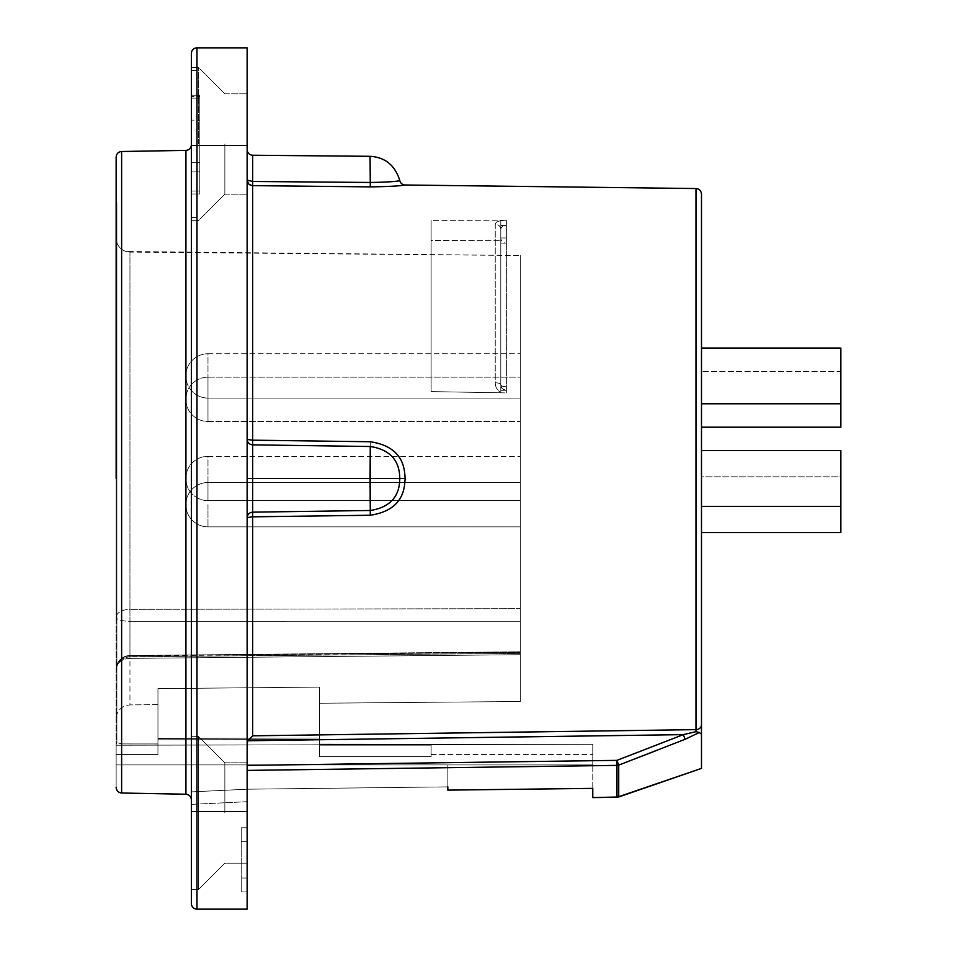 <?xml version="1.0" encoding="UTF-8"?>
<svg xmlns="http://www.w3.org/2000/svg" width="957" height="957" viewBox="0 0 957 957"><rect width="100%" height="100%" fill="white"/><g stroke="black" fill="none" stroke-linecap="round" stroke-linejoin="round"><path stroke-width="0.72" stroke-dasharray="4.79 3.59" d="M191.4 95.21L191.4 193.972L191.4 95.21L191.4 193.972L191.4 95.21L199.81 95.21L191.4 95.21L199.81 95.21L199.81 191.041L191.4 191.041L199.81 191.041L199.81 193.972L191.4 193.972L199.81 193.972L199.81 98.14L191.4 98.14L199.81 98.14L199.81 95.21L191.4 95.21L199.81 95.21L199.81 191.041L191.4 191.041L199.81 191.041L199.81 193.972L191.4 193.972L199.81 193.972L199.81 98.14L191.4 98.14L199.81 98.14L199.81 95.21L191.4 95.21M191.4 171.925L191.4 96.454L191.4 171.925L191.4 96.454L191.4 171.925L199.81 171.925L199.81 120.127L191.4 120.127L199.81 120.127L199.81 162.726L199.81 96.454L191.4 96.454L199.81 96.454L199.81 171.925L191.4 171.925M309.314 186.232L370.299 186.878C406.055 186.352 404.392 184.581 405.17 185C404.392 184.581 406.055 186.352 370.299 186.878L370.275 182.464L252.636 181.471L252.66 185.634L252.636 181.471L370.275 182.464L370.072 156.314L370.275 182.464C400.014 182.021 399.512 180.323 399.787 180.586C399.512 180.323 400.014 182.021 370.275 182.464L370.299 186.878L252.66 185.634L248.449 183.66L252.66 185.634L304.398 186.184M247.145 812.983L247.145 762.813L247.145 812.983M224.847 812.983L224.847 762.813L224.847 812.983M247.145 144.017L247.145 194.187L247.145 144.017M247.145 909.15L247.145 47.85L196.975 47.85L247.145 47.85L247.145 145.404L196.975 145.404L196.975 909.15A5.575 5.575 0 0 1 191.4 903.575A5.575 5.575 0 0 0 196.975 909.15L247.145 909.15L247.145 145.404L196.975 145.404L196.975 811.596L247.145 811.596L196.975 811.596L196.975 909.15L247.145 909.15M247.145 478.5L247.145 789.262L247.145 765.373L247.145 770.409L616.978 765.385L616.906 760.372L683.31 734.629L695.954 731.662L695.978 188.541L695.954 731.662L699.34 732.488L701.493 734.175L701.493 768.387L701.493 734.198L699.34 732.488L685.128 739.283L683.31 734.629L695.954 731.662L699.34 732.488L685.128 739.283L683.31 734.629L247.815 740.742L252.66 735.825L695.978 729.629A5.575 4.833 0 0 0 701.493 724.796A5.575 4.833 0 0 1 695.978 729.629L252.66 735.825L252.672 478.5L370.072 478.5L370.275 510.488L252.636 512.151C249.322 512.533 247.492 514.328 247.145 517.546L247.145 149.663L247.145 765.373L616.906 760.372L683.31 734.629L247.815 740.742L252.66 735.825L252.66 516.828L247.145 517.546L247.145 439.454L252.66 440.172L370.299 441.751C406.294 447.17 404.309 472.614 405.17 478.5C404.392 484.481 406.055 509.937 370.299 515.249L252.66 516.828L252.636 512.151L252.66 440.172L370.299 441.751C406.294 447.17 404.309 472.614 405.17 478.5C404.392 484.481 406.055 509.937 370.299 515.249L252.66 516.828L247.145 517.546L247.145 743.745L247.815 740.742L247.145 765.373L616.906 760.372L618.724 765.11L637.494 757.86L618.724 765.11L616.906 760.372L616.978 765.385A5.575 5.012 180 0 0 618.724 765.11L618.724 796.99L618.724 765.11A5.575 5.012 180 0 1 616.978 765.385L247.145 770.409L247.145 789.262L247.145 517.546C247.492 514.328 249.322 512.533 252.636 512.151L370.275 510.488C400.014 505.966 399.512 483.955 399.787 478.5C399.512 483.955 400.014 505.966 370.275 510.488L370.275 446.512C400.122 451.118 399.5 473.081 399.787 478.5L252.672 478.5L252.636 444.849L370.275 446.512L370.072 478.5L399.787 478.5C399.5 473.081 400.122 451.118 370.275 446.512L252.636 444.849C249.299 444.491 247.468 442.696 247.145 439.454L247.145 149.663L247.145 478.5L252.672 478.5L247.145 478.5M247.145 789.166L247.145 801.703L247.145 789.166M247.145 827.757L247.145 891.948L247.145 827.757L241.248 827.757L247.145 827.757L247.145 891.948L241.248 891.948L247.145 891.948L247.145 827.757L241.248 827.757L241.248 878.012L241.248 827.757L247.145 827.757M224.847 144.017L224.847 194.187L224.847 144.017M191.4 145.404L191.4 889.639L198.374 889.639L198.374 736.328L198.374 889.639L198.374 736.328L198.374 889.639L224.847 863.154L247.145 863.154L224.847 863.154L198.374 889.639L191.4 889.639L191.4 736.328L191.4 812.983L191.4 736.328L198.374 736.328L224.847 762.813L247.145 762.813L224.847 762.813L198.374 736.328L191.4 736.328L191.4 811.596L196.975 811.596L191.4 811.596L191.4 67.361L191.4 145.404L196.975 145.404L196.975 47.85L196.975 145.404L191.4 145.404M196.939 144.017L196.939 217.514L196.939 144.017M191.4 800.016L191.4 791.882L191.4 804.359L191.4 791.882L247.145 789.214L447.84 786.869L447.84 790.111L447.84 764.918L592.778 764.918L592.778 744.307L592.778 754.451L592.778 744.307L319.614 744.091L319.614 739.498L319.614 756.568L319.614 744.091L591.474 744.295L121.706 745.216L591.474 744.295L319.614 744.091L319.614 687.102L319.614 703.239L319.614 687.102L157.953 688.621L319.614 687.102L319.614 703.239L319.614 687.102L157.953 688.621L157.953 704.651L157.953 688.621L319.614 687.102L319.614 739.498L157.953 739.809L157.953 743.948L157.953 688.621L157.953 738.445L319.614 738.003L157.953 738.445L157.953 754.451L157.953 743.948L121.695 743.912L116.886 742.548L116.886 202.549L116.886 742.548A5.575 5.335 180 0 0 116.144 745.216L116.144 787.216C116.407 790.638 118.237 792.575 121.623 793.018L121.623 151.505L121.623 793.018L185.921 794.226L121.623 793.018C118.237 792.575 116.407 790.638 116.144 787.216L116.144 745.216L116.144 764.918L592.778 764.918L592.778 744.307L121.706 745.216L592.778 744.307L592.778 754.451L592.778 744.307L319.614 744.091L319.614 745.144L431.117 745.144L319.614 745.144L319.614 756.568L431.117 756.568L319.614 756.568L319.614 687.102L319.614 739.498L157.953 739.809L157.953 688.621L157.953 738.445L319.614 738.003L157.953 738.445L157.953 739.809L319.614 739.498L157.953 739.809L157.953 754.451L157.953 743.948L121.695 743.912L157.953 743.948L121.695 743.912L116.886 742.548L121.695 743.912L121.706 764.918L592.778 764.918L592.778 744.307L592.778 764.918L447.84 764.918L447.84 786.869L247.145 789.214L191.4 791.882L191.4 804.359L191.4 791.882L247.145 789.214L447.84 786.869L447.84 764.918L447.84 786.869L247.145 789.214L191.4 791.882L191.4 800.016L191.4 144.806L191.4 800.016M116.144 157.08L116.144 787.216L116.144 764.918L592.778 764.918L592.778 797.588L592.778 764.918L116.144 764.918L447.84 764.918L447.84 786.869L447.84 764.918L592.778 764.918L116.144 764.918L116.144 745.216L116.144 764.918L121.706 764.918L121.706 745.216L116.144 745.216L121.706 745.216L121.706 764.918L121.706 745.216L116.144 745.216L121.706 745.216L121.695 743.912L121.706 745.216L121.695 743.912L116.886 742.548A5.575 5.335 0 0 0 116.144 745.216L116.144 669.457A13.936 13.518 180 0 1 129.961 655.94L520.309 652.363L520.309 654.708L129.961 658.38A13.936 11.077 180 0 0 116.144 669.457L116.144 617.397A13.936 8.051 0 0 1 129.961 609.346L520.309 608.664L520.309 478.5L520.309 701.493L520.309 654.708L129.961 658.38L129.949 655.521L520.309 652.363L520.309 653.368L520.309 621.249L129.961 621.284L129.961 656.777L129.949 655.521L520.309 651.777L129.949 655.521A13.936 13.936 0 0 0 116.144 669.457A13.936 13.518 180 0 1 129.961 655.94L129.961 656.777C121.551 657.65 116.945 662.304 116.144 670.713C116.945 662.304 121.551 657.65 129.961 656.777L129.961 621.284L520.309 621.249L520.309 255.507L520.309 701.493L520.309 608.664L129.961 609.346L129.961 621.284A13.936 3.888 0 0 1 116.144 617.397L116.144 157.08M198.374 144.017L198.374 67.361L198.374 144.017M191.4 53.425A5.575 5.575 0 0 1 196.975 47.85A5.575 5.575 0 0 0 191.4 53.425A5.575 5.575 0 0 1 196.975 47.85A5.575 5.575 0 0 0 191.4 53.425M701.493 731.327L701.493 729.617L701.493 731.327M701.493 726.806L701.493 724.796L701.493 726.806M840.856 450.615L840.856 532.559L840.856 476.813L701.493 476.813L701.493 506.361L701.493 450.615L701.493 532.559L701.493 450.615L701.493 532.559L701.493 476.813L840.856 476.813L840.856 506.361L840.856 450.615M701.493 348.037L701.493 427.193L701.493 348.037M840.856 403.782L840.856 348.037L840.856 403.782L840.856 371.448L701.493 371.448L840.856 371.448L840.856 403.782M840.856 427.193L840.856 371.448L840.856 427.193M655.916 750.719L685.128 739.283L655.916 750.719M431.117 745.144L431.117 756.568L319.614 756.568L431.117 756.568L431.117 745.144L319.614 745.144L431.117 745.144L431.117 756.568L431.117 745.144M207.98 377.166L520.309 377.166L520.309 421.487L520.309 377.166L520.309 421.487L520.309 377.166L207.98 377.166L207.98 421.487L520.309 421.487L207.98 421.487L207.98 377.166A22.155 22.155 0 0 0 185.825 399.32A22.155 22.155 0 0 0 207.98 421.487L207.98 399.32L207.98 421.487A22.155 22.155 0 0 1 185.825 399.32A22.155 22.155 0 0 1 207.98 377.166M520.309 398.076L520.309 353.755L520.309 398.076L520.309 353.755L520.309 398.076L207.98 398.076L520.309 398.076M520.309 500.643L520.309 456.322L520.309 500.643L520.309 456.322L520.309 500.643L207.98 500.643L520.309 500.643M520.309 526.852L520.309 482.531L520.309 526.852L520.309 482.531L520.309 526.852L207.98 526.852A22.155 22.155 0 0 1 185.825 504.686A22.155 22.155 0 0 1 207.98 482.531L520.309 482.531L207.98 482.531A22.155 22.155 0 0 0 185.825 504.686A22.155 22.155 0 0 0 207.98 526.852L520.309 526.852M207.98 353.755L520.309 353.755L207.98 353.755L207.98 398.076L207.98 353.755A22.155 22.155 0 0 0 185.825 375.91A22.155 22.155 0 0 0 207.98 398.076L207.98 375.91L207.98 398.076A22.155 22.155 0 0 1 185.825 375.91A22.155 22.155 0 0 1 207.98 353.755M207.98 456.322L520.309 456.322L207.98 456.322L207.98 500.643L207.98 456.322A22.155 22.155 0 0 0 185.825 478.488A22.155 22.155 0 0 0 207.98 500.643L207.98 478.488L207.98 500.643A22.155 22.155 0 0 1 185.825 478.488A22.155 22.155 0 0 1 207.98 456.322M241.248 891.948L241.248 878.012L241.248 891.948L247.145 891.948L241.248 891.948L241.248 841.693L241.248 891.948M500.798 392.813L500.798 386.748L506.349 386.76L506.349 243.138L500.798 243.114L500.798 220.182L500.798 384.738L500.798 229.453C500.99 227.036 502.844 225.72 506.361 225.505L500.798 225.493L500.798 237.934A5.575 5.18 180 0 0 506.349 243.138L500.798 243.114L500.798 220.182L431.117 220.397L431.117 391.592L431.117 240.434L500.798 240.315L431.117 240.434L431.117 220.397L431.117 391.592L506.361 392.908L506.361 390.312C502.844 389.882 500.99 388.016 500.798 384.738A5.575 5.575 0 0 0 506.361 390.312L506.361 225.505L500.798 225.493L500.798 220.206L506.361 220.218L506.361 225.505L506.361 220.218C499.41 220.421 495.702 221.761 495.236 224.249A5.575 5.204 0 0 1 500.798 229.453L500.798 384.738A5.575 2.022 180 0 0 506.349 386.76L506.361 390.312L500.798 390.3L506.361 390.312C502.844 389.882 500.99 388.016 500.798 384.738L500.798 229.453C500.99 227.036 502.844 225.72 506.361 225.505L506.349 243.138A5.575 5.18 180 0 1 500.798 237.946L506.361 237.946L500.798 237.946L506.361 237.946L500.798 237.946L500.798 229.453A5.575 5.204 0 0 0 495.236 224.249L495.236 382.788C495.331 387.13 497.293 390.468 501.121 392.813L506.361 392.908L506.361 390.312L500.798 390.3L500.798 386.748L506.349 386.76A5.575 2.022 180 0 1 500.798 384.738A5.575 5.575 0 0 0 506.361 390.312L500.822 390.3L506.361 390.312L500.822 390.3L500.798 392.813L506.361 392.908L500.798 392.813L500.798 386.748L500.798 392.813L431.117 391.592L431.117 220.397L506.361 220.218C499.41 220.421 495.702 221.761 495.236 224.249L495.236 382.788A5.575 1.962 0 0 1 500.798 384.738C500.427 387.334 502.258 389.188 506.277 390.312C502.258 389.188 500.427 387.334 500.798 384.738A5.575 1.962 0 0 0 495.236 382.788C495.331 387.13 497.293 390.468 501.121 392.813L431.117 391.592L500.798 392.813M199.81 120.127L199.81 171.925L199.81 120.127M252.636 444.849L252.66 185.634L252.66 440.172L247.145 439.454C247.468 442.696 249.299 444.491 252.636 444.849M116.886 742.548L116.886 202.549L116.886 742.548A5.575 5.335 180 0 0 116.144 745.216A5.575 5.335 0 0 1 116.886 742.548M520.309 478.5L520.309 255.507L520.309 478.5M116.144 617.397A13.936 8.051 0 0 1 129.961 609.346L129.961 621.284A13.936 3.888 0 0 1 116.144 617.397M129.961 658.38A13.936 11.077 180 0 0 116.144 669.457A13.936 13.936 0 0 1 129.949 655.521L129.961 252.098L129.961 704.902L125.881 705.536C119.757 707.857 116.503 712.283 116.144 718.839C116.503 712.283 119.757 707.857 125.881 705.536L129.961 704.902L129.961 658.38M116.144 764.918L447.84 764.918L447.84 790.111L447.84 764.918L116.144 764.918M592.778 788.377L592.778 764.918L592.778 788.377M241.248 841.693L241.248 827.757L241.248 841.693L247.145 841.693L241.248 841.693M370.299 441.751L370.275 446.512L370.299 441.751M185.921 150.381L185.921 794.226L185.921 150.381M616.978 797.289L616.978 765.385L616.978 797.289M370.299 515.249L370.275 510.488L370.299 515.249M405.17 478.5L399.787 478.5L405.17 478.5M207.98 504.686L207.98 526.852L207.98 504.686M247.145 180.107L252.636 181.471L247.145 180.107M247.145 878.012L241.248 878.012L247.145 878.012M191.4 162.726L199.81 162.726L191.4 162.726M224.847 93.846L247.145 93.846L224.847 93.846L198.374 67.361L191.4 67.361L198.374 67.361L224.847 93.846M196.939 217.514L191.4 217.514L196.939 217.514M701.493 730.861L701.493 727.045L701.493 730.861M431.117 754.451L592.778 754.451L431.117 754.451M116.886 202.549L116.144 199.774L116.886 202.549L116.144 202.549L116.886 202.549M116.144 754.451L157.953 754.451L116.144 754.451M129.961 252.098L125.989 251.488C119.792 249.203 116.515 244.765 116.144 238.161C116.515 244.765 119.792 249.203 125.989 251.488L520.309 255.507L129.961 252.098M520.309 653.368L129.961 656.777L520.309 653.368M520.309 701.493L319.614 703.239L520.309 701.493M157.953 704.651L129.961 704.902L157.953 704.651M247.145 801.703L191.4 804.359L247.145 801.703M224.847 194.187L247.145 194.187L224.847 194.187L198.374 220.672L191.4 220.672L198.374 220.672L224.847 194.187M196.939 70.519L191.4 70.519L196.939 70.519M191.4 191.041L199.81 191.041L191.4 191.041M191.4 98.14L199.81 98.14L191.4 98.14"/><path stroke-width="1.44" d="M252.636 181.471L252.672 155.237L370.072 156.314L370.275 182.464C400.122 182.009 399.5 180.335 399.787 180.586C395.074 165.334 385.169 157.247 370.072 156.314L252.672 155.237L252.66 185.634L370.299 186.878C406.294 186.34 404.309 184.581 405.17 185A5.575 5.575 -89.4 0 1 399.787 180.586C395.074 165.334 385.169 157.247 370.072 156.314L370.275 182.464C400.122 182.009 399.5 180.335 399.787 180.586A5.575 5.575 -89.4 0 0 405.17 185C404.309 184.581 406.294 186.34 370.299 186.878L370.275 182.464L252.636 181.471L252.672 155.237L252.66 185.634L370.299 186.878L370.275 182.464L252.636 181.471L247.145 180.107C247.468 183.433 249.299 185.275 252.66 185.634L252.672 478.5L370.072 478.5L370.275 446.512L252.636 444.849L252.66 516.828L370.299 515.249C406.294 509.83 404.309 484.386 405.17 478.5C404.392 472.519 406.055 447.063 370.299 441.751L252.66 440.172L252.636 444.849L370.275 446.512C400.014 451.034 399.512 473.045 399.787 478.5C399.512 473.045 400.014 451.034 370.275 446.512L370.275 510.488C400.122 505.882 399.5 483.919 399.787 478.5L252.672 478.5L252.636 512.151L370.275 510.488C400.122 505.882 399.5 483.919 399.787 478.5L370.072 478.5L370.275 510.488L252.636 512.151L252.66 516.828L370.299 515.249C406.294 509.83 404.309 484.386 405.17 478.5C404.392 472.519 406.055 447.063 370.299 441.751L252.66 440.172L247.145 439.454L252.66 440.172L252.66 185.634C249.299 185.275 247.468 183.433 247.145 180.107L248.449 183.66L247.145 180.107L252.636 181.471M247.145 811.596L247.145 909.15L196.975 909.15L247.145 909.15L247.145 811.596L196.975 811.596L196.975 47.85A5.575 5.575 0 0 0 191.4 53.425L191.4 145.404L191.4 53.425A5.575 5.575 0 0 1 196.975 47.85L247.145 47.85L247.145 811.596L196.975 811.596L196.975 145.404L247.145 145.404L247.145 811.596M191.4 903.575L191.4 145.404L196.975 145.404L196.975 47.85L247.145 47.85L247.145 145.404L191.4 145.404L191.4 811.596L196.975 811.596L196.975 909.15L196.975 811.596L191.4 811.596L191.4 903.575A5.575 5.575 0 0 0 196.975 909.15A5.575 5.575 0 0 1 191.4 903.575A5.575 5.575 0 0 0 196.975 909.15A5.575 5.575 0 0 1 191.4 903.575L191.4 812.983L191.4 903.575M116.144 478.5L116.144 157.08L116.144 478.5M191.4 800.016C191.125 796.607 189.307 794.669 185.921 794.226C189.295 794.669 191.125 796.595 191.4 800.016C191.125 796.607 189.307 794.669 185.921 794.226C189.295 794.669 191.125 796.595 191.4 800.016M592.778 788.377L447.84 790.111L447.84 786.869L447.84 790.111L592.778 788.377L447.84 790.111L592.778 788.377L592.778 797.588L592.778 788.377M616.978 765.385L247.145 770.409L616.978 765.385L616.978 797.289L592.778 797.588L618.724 796.99L618.724 765.11L685.128 739.283L699.34 732.488L701.493 734.198L701.493 731.327L701.493 768.387L618.724 796.99L618.724 765.11L685.128 739.283L699.34 732.488L695.954 731.662L699.34 732.488L701.493 734.198L701.493 768.387L616.978 797.289L616.978 765.385A5.575 5.012 0 0 0 618.724 765.11L616.906 760.372L618.724 765.11A5.575 5.012 0 0 1 616.978 765.385L616.906 760.372L247.145 765.373L616.906 760.372L683.31 734.629L247.815 740.742L247.145 743.745L247.815 740.742L252.66 735.825L247.815 740.742L683.31 734.629L695.954 731.662L695.978 729.629L695.954 731.662L683.31 734.629L685.128 739.283L683.31 734.629L616.906 760.372L616.978 765.385M701.493 729.617L701.493 726.806L701.493 729.617M840.856 506.361L701.493 506.361L701.493 734.198L701.493 532.559L840.856 532.559L840.856 450.615L701.493 450.615L701.493 532.559L840.856 532.559L840.856 506.361L701.493 506.361L701.493 194.115L701.493 724.796A5.575 4.833 180 0 1 695.978 729.629L252.66 735.825L252.66 516.828L252.66 735.825L695.978 729.629L695.978 478.5L695.978 729.629A5.575 4.833 180 0 0 701.493 724.796L701.493 194.115L701.493 348.037L840.856 348.037L840.856 403.782L701.493 403.782L701.493 348.037L840.856 348.037L840.856 427.193L701.493 427.193L701.493 403.782L840.856 403.782L840.856 427.193L701.493 427.193L701.493 450.615L840.856 450.615L840.856 506.361M637.494 757.86L655.916 750.719L637.494 757.86M121.623 793.018L185.921 794.226L185.921 150.381C189.223 150.034 191.053 148.179 191.4 144.806C191.053 148.179 189.223 150.034 185.921 150.381L185.921 794.226L121.623 793.018C118.237 792.575 116.407 790.638 116.144 787.216C116.407 790.638 118.237 792.575 121.623 793.018L121.623 478.5L121.623 793.018M247.145 517.546L252.66 516.828L247.145 517.546C247.492 514.328 249.322 512.533 252.636 512.151C249.322 512.533 247.492 514.328 247.145 517.546M247.145 149.663A5.575 5.575 180 0 0 252.672 155.237A5.575 5.575 180 0 1 247.145 149.663M309.314 186.232L304.398 186.184M121.623 151.505L121.623 478.5L121.623 151.505C118.309 151.852 116.491 153.706 116.144 157.08C116.491 153.706 118.309 151.852 121.623 151.505L185.921 150.381L121.623 151.505M695.978 188.541L695.978 478.5L695.978 188.541L405.17 185L695.978 188.541C699.304 188.876 701.134 190.73 701.493 194.115C701.134 190.73 699.304 188.876 695.978 188.541M405.17 478.5L399.787 478.5L405.17 478.5M370.299 515.249L370.275 510.488L370.299 515.249M247.145 478.5L252.672 478.5L247.145 478.5M247.145 439.454C247.468 442.696 249.299 444.491 252.636 444.849C249.299 444.491 247.468 442.696 247.145 439.454M701.493 727.045L701.493 724.796L701.493 727.045"/></g></svg>
